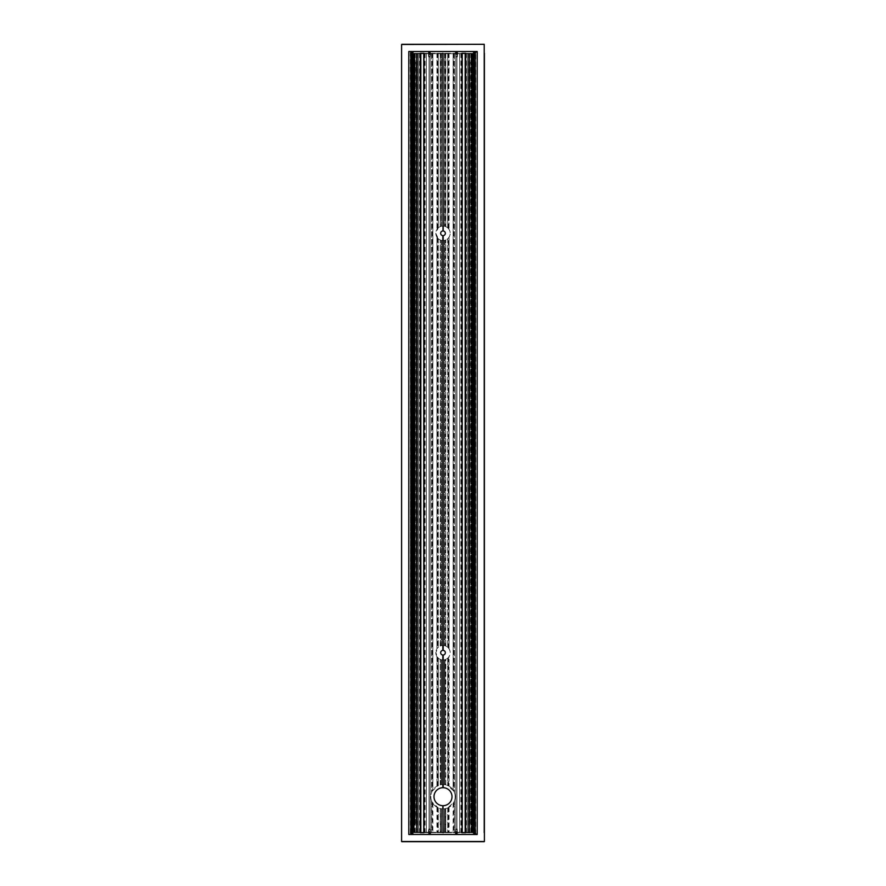 <?xml version="1.0" encoding="UTF-8"?>
<svg xmlns="http://www.w3.org/2000/svg" width="886" height="886" viewBox="0 0 886 886"><rect width="100%" height="100%" fill="white"/><g stroke="black" fill="none" stroke-linecap="round" stroke-linejoin="round"><path stroke-width="0.66" stroke-dasharray="4.43 3.32" d="M411.503 829.495L412.488 829.495L411.248 829.495L411.248 831.577L411.248 829.495L412.488 829.495L410.506 829.495L411.503 829.495M411.503 831.577L410.506 831.577L411.503 831.577M411.503 56.505L410.506 56.505L412.488 56.505L411.248 56.505L411.248 54.423L411.248 56.505L412.488 56.505L411.503 56.505M411.503 54.423L410.506 54.423L411.503 54.423M455.194 834.39L458.616 834.39L455.194 834.39M455.182 834.158L458.638 834.158L455.182 834.158M457.276 833.283L455.238 833.283L457.276 833.283M455.891 831.577L457.486 831.577L455.891 831.577M455.958 832.087L457.375 832.087L455.958 832.087M457.11 829.495L455.515 829.495L457.11 829.495M456.943 828.986L455.781 828.986L456.943 828.986M455.758 833.56L457.242 833.56L457.209 834.169L455.637 834.091L457.287 833.593L456.489 834.091L457.121 834.269L456.6 833.593L456.999 834.247M456.6 834.136L456.168 833.593L456.999 833.593M456.168 833.593L455.614 834.269L456.235 834.269L455.614 833.615M455.769 833.626L455.991 834.247L456.401 833.593L455.991 834.247M456.401 834.136L456.833 833.593L455.991 833.593M456.833 833.593L457.254 834.18M457.11 834.39L455.515 834.39L457.11 834.39M458.97 834.501L454.02 834.501L458.616 834.39M431.449 834.39L427.384 834.39L431.449 834.39M431.471 834.158L427.362 834.158L431.471 834.158M430.219 828.986L428.78 828.986L430.485 829.495L428.514 829.495L430.485 829.495L430.485 831.577L428.514 831.577L430.485 831.577L428.625 832.087L430.375 832.087L430.375 832.674L428.625 832.674L430.53 833.062L428.47 833.062L430.762 833.283L428.237 833.283L430.762 833.283L430.762 832.696L428.237 832.696L430.762 832.696M430.164 833.593L430.286 834.247L429.178 833.593L430.153 834.269L428.525 834.202L430.43 834.269L429.045 834.091L430.33 833.593L430.264 834.269L429.821 833.593M430.275 833.593L430.275 834.247M429.621 833.593L429.621 834.247L429.61 833.593M428.724 833.593L428.724 834.247M428.591 834.39L430.485 834.39L428.591 834.39M431.98 834.501L427.03 834.501L431.615 834.39M456.855 51.609L454.385 51.609L456.855 51.609M456.866 51.842L454.363 51.842L456.866 51.842M456.29 52.717L457.763 52.717L456.29 52.717M456.667 54.423L455.515 54.423L456.667 54.423M456.644 53.913L455.625 53.913L456.644 53.913M456.334 56.505L457.486 56.505L456.334 56.505M456.379 57.014L457.22 57.014L456.379 57.014M455.614 51.82L456.146 52.407L455.592 51.731L457.409 51.731L455.637 51.731L456.146 52.407L456.578 51.753L457.265 52.407L457.276 51.753L456.977 52.418M455.736 52.407L455.736 51.753M456.013 52.407L456.423 51.753L456.024 52.418M455.515 51.609L457.486 51.609L455.515 51.609L456.5 52.717L457.287 51.731L457.154 52.44M457.187 51.731L457.276 52.407L457.265 51.753M456.578 52.407L457.265 52.407M454.02 51.499L458.97 51.499L454.385 51.609M427.406 51.609L431.98 51.499L427.03 51.499M428.78 57.014L430.219 57.014L428.514 56.505L430.485 56.505L428.514 56.505L428.514 54.423L430.485 54.423L428.514 54.423L430.375 53.913L428.625 53.913L428.625 53.326L430.375 53.326L428.47 52.938L430.53 52.938L428.237 52.717L430.762 52.717L428.237 52.717L428.237 53.304L430.762 53.304L428.237 53.304M428.658 51.731L430.275 52.407L430.297 51.731L429.566 51.82L429.843 52.407L428.735 51.82L430.397 51.731L428.614 51.731L428.735 52.407L428.525 51.809M428.658 52.407L428.735 51.753M428.813 51.753L428.824 52.407L429.411 51.753M430.375 51.731L429.588 52.407L430.485 51.609L428.514 51.609L430.474 51.609M430.264 52.407L430.264 51.753M430.208 52.451L429.998 51.875M472.426 51.609L476.524 51.609L472.426 51.609M472.415 51.842L476.546 51.842L472.415 51.842M475.583 52.717L473.146 52.717L475.583 52.717M473.489 54.423L475.405 54.423L473.489 54.423M473.589 53.913L475.284 53.913L473.589 53.913M475.339 56.505L473.423 56.505L475.405 56.505L474.453 56.505L474.453 54.423L473.512 54.312L473.645 56.505L475.339 56.505M475.084 57.014L473.689 57.014L475.084 57.014M473.888 51.82L473.766 52.44L473.766 51.853L475.261 52.407L473.567 52.407L473.423 51.731L475.394 51.731L472.271 51.753L473.955 51.731L474.065 52.407L474.065 51.753L475.394 51.731L473.955 51.731L474.807 51.798L473.955 51.731L474.065 52.407L473.567 51.753L476.889 51.499L471.939 51.499L476.978 51.499L472.028 51.499M474.741 52.374L475.394 51.798L474.752 52.407M475.184 52.407L475.007 51.82L475.184 52.407M473.423 51.731L475.405 51.609L473.423 51.731M473.534 51.909L474.409 52.717L475.328 51.831L474.409 52.717L473.523 51.909M471.939 51.499L476.889 51.499M411.547 52.019L413.552 52.019L411.547 52.019L413.463 52.019L411.547 52.019L411.547 52.717L411.547 52.019M411.248 54.423L410.628 54.168M410.683 53.913L412.378 53.913L410.683 53.913M409.498 51.753L411.004 51.82L409.498 51.753M409.022 51.499L413.972 51.499L409.022 51.499L413.618 51.609L409.376 51.609L413.618 51.609L409.376 51.609L413.618 51.609L410.517 51.731L412.488 51.731L410.517 51.731L412.234 51.909L410.595 51.731L410.661 52.407L410.595 51.731L411.004 52.407L411.979 51.731L411.038 51.731L411.159 52.407L410.65 51.753L410.65 52.407L412.001 52.407L412.488 51.731L412.267 52.407L411.846 51.753L412.189 52.407L410.816 52.407L410.982 51.82M412.178 57.014L410.772 57.014L412.178 57.014M412.267 52.407L412.344 51.753L412.278 52.407M412.178 52.407L411.159 52.407L412.178 52.407M410.517 51.731L412.488 51.609L410.517 51.731M413.463 52.019L412.378 53.326L410.24 52.717L412.765 52.717L410.24 52.717L410.24 53.304L420.595 53.304L410.628 53.326L412.533 52.938L411.547 52.717L410.329 53.304L412.854 53.304L410.329 53.304M410.628 51.909L411.503 52.717L412.422 51.831L411.503 52.717L410.617 51.909M411.547 52.717L412.854 52.717L411.547 52.717M409.11 51.499L413.972 51.499M474.453 52.019L476.458 52.019L474.453 52.019L476.369 52.019L474.453 52.019L474.453 52.717L474.453 52.019M473.645 54.423L474.453 54.423M473.645 56.505L474.453 56.505M475.095 52.407L474.763 51.753L475.106 52.396M473.146 53.304L473.146 52.717L475.76 53.304L465.316 53.304L473.235 53.304L473.235 832.696L475.76 832.696L465.316 832.696L475.671 833.283L473.146 833.283L473.146 832.696L475.583 832.696L471.706 832.696L475.671 832.696L473.146 832.696L473.146 53.304L473.146 832.696M474.874 51.731L474.907 52.396L474.885 51.731M474.453 52.717L475.76 52.717L474.453 52.717M484.221 53.304L484.221 832.696M465.704 832.696L465.161 53.304L466.49 53.304L465.704 53.304M462.038 53.304L460.908 53.304L462.237 53.304L462.193 832.696L460.908 832.696L462.038 832.696M420.296 53.304L419.51 53.304L420.839 53.304L420.839 832.696L419.51 832.696L420.296 832.696M423.962 832.696L423.807 53.304L425.092 53.304L423.962 53.304M484.398 53.304L484.398 44.477L401.602 44.477L401.602 841.523L484.398 841.523L484.398 832.696M455.781 57.014L455.625 53.326L457.375 53.326L455.47 52.938L457.53 52.938L455.238 52.717L455.238 53.304L457.763 53.304L455.238 53.304M401.779 44.3L484.221 44.3M412.765 832.696L412.765 53.304L412.765 832.696L412.765 53.304L410.24 53.304L414.061 53.304L412.765 53.304L412.854 832.696L410.329 832.696L414.039 832.696L410.24 832.696L475.76 832.696L410.24 832.696L412.765 832.696L412.765 833.283L410.24 833.283L412.765 833.283L410.473 833.062L412.533 833.062L410.473 833.062L412.533 833.062L410.628 832.674L412.378 832.674L410.628 832.674L412.378 832.674L412.378 832.087L410.628 832.087L412.488 831.577L412.223 828.986L410.772 828.986L412.223 828.986L410.772 828.986L412.223 828.986L412.488 831.577L412.4 53.304L475.129 53.304L410.24 53.304L410.572 832.696M477.377 53.304L477.2 51.499L408.8 51.499L408.623 53.304M420.595 53.304L420.595 832.696L420.595 53.304M415.102 53.304L415.102 832.696M473.877 53.304L473.888 832.696L473.888 53.304M410.783 53.304L410.783 832.696L410.783 53.304M410.949 51.731L411.004 52.396L410.949 51.731M412.101 51.82L412.2 52.396L412.101 51.82M412.056 51.731L412.001 52.396L412.023 51.731M475.616 834.39L472.293 834.39L475.616 834.39M475.627 834.158L472.271 834.158L475.627 834.158M474.974 831.577L473.423 831.577L475.405 831.577L473.645 831.577L474.453 831.577L474.453 829.495L475.405 829.495L473.423 829.495L475.405 829.495L473.645 829.495L473.645 831.577L474.974 831.577M474.907 832.087L473.534 832.087L474.907 832.087M473.999 828.986L475.14 828.986L473.999 828.986M473.656 833.626L474.663 834.269L473.445 834.269L475.383 834.269L473.445 834.269L474.121 833.593L474.154 834.269L475.383 834.269L474.265 833.593L473.578 834.247L473.656 833.626M474.265 833.593L475.273 834.18L474.265 833.593M475.051 833.593L475.25 834.247L475.062 833.593M474.564 833.593L474.121 834.247L474.951 833.593L473.766 833.593L474.553 833.593M473.844 834.39L475.405 834.39L473.844 834.39M411.547 833.981L413.552 833.981L411.547 833.981L413.463 833.981L411.547 833.981L411.547 833.283L411.547 833.981M412.71 834.39L409.376 834.39L412.71 834.39M412.721 834.114L411.004 834.18L412.721 834.114M409.022 834.501L413.972 834.501L411.004 834.18M410.739 833.626L411.458 834.091L410.528 834.269L412.466 834.269L411.425 834.091L412.466 834.269L412.378 833.615L412.378 834.269L410.528 834.269L411.658 834.18L410.672 833.593L410.528 834.269L410.716 833.593M411.348 833.593L412.367 834.18L411.348 833.593M412.145 833.593L412.333 834.247L412.045 833.593L411.281 834.269L411.647 833.593L412.333 834.247L412.156 833.593M411.647 833.593L410.86 834.136L411.647 833.593M410.938 834.39L412.488 834.39L410.938 834.39M410.816 833.228L411.547 833.283M413.552 833.981L412.854 833.283L412.854 53.304L412.854 832.696M474.453 833.981L476.458 833.981L474.453 833.981L476.369 833.981L474.453 833.981L474.453 833.283L474.453 833.981M473.645 831.577L474.453 831.577M471.939 834.501L473.921 834.18M474.453 829.495L473.645 829.495M473.622 834.18L473.611 833.593L473.622 834.18M473.722 833.228L474.453 833.283M476.458 833.981L475.76 833.283L475.76 52.717L476.458 52.019M410.705 834.18L410.672 833.615L410.705 834.18M412.289 834.18L412.322 833.615L412.289 834.18M465.161 832.696L466.49 832.696L465.161 832.696L465.161 53.304L465.161 832.696M423.807 832.696L425.092 832.696L423.763 832.696L423.807 53.304L423.763 832.696M420.496 832.696L420.496 53.304L420.518 832.696M457.763 832.696L455.238 832.696L457.763 832.696L457.763 833.283L455.47 833.062L457.53 833.062L455.625 832.674L457.375 832.674L457.22 828.986M484.221 841.7L401.779 841.7M475.671 53.304L475.671 52.717L473.534 53.326L475.284 53.326L473.534 53.326L475.284 53.326L475.261 832.696L473.534 832.674L475.671 833.283L475.671 832.696M408.623 832.696L408.8 834.501L477.2 834.501L477.377 832.696M475.217 832.696L475.217 53.304L475.217 832.696M472.703 62.684L474.42 62.684L471.341 62.684L472.836 62.684L472.703 823.315M472.615 823.315L472.615 62.684L472.626 823.315L469.868 823.315L474.42 823.315L472.526 823.315L472.648 62.684L471.075 62.684L471.075 53.692L474.863 53.692L411.137 53.692L471.075 53.692L471.075 832.308L411.946 832.308L411.946 53.692M472.648 62.684L469.868 62.684L471.075 62.684L471.075 832.308L473.689 832.308L473.689 53.692M474.42 62.684L474.398 823.315L474.42 62.684M413.297 823.315L413.297 62.684M414.925 823.315L413.385 823.315L416.132 823.315L414.925 823.315L414.925 62.684L416.132 62.684L411.58 62.684L414.925 62.684L414.925 53.692L414.925 823.315M413.186 823.315L411.58 823.315L414.659 823.315L413.164 823.315L413.186 62.684L413.197 823.315M411.58 823.315L411.602 62.684L411.58 823.315M416.132 823.315L416.132 62.684L416.132 823.315M413.352 823.315L413.385 62.684M473.689 832.308L411.946 832.308M413.574 823.315L413.574 62.684L413.574 823.315M412.134 832.308L412.134 53.692L412.134 832.308M411.325 832.308L411.325 53.692L411.325 832.308M411.137 832.308L411.137 53.692L411.137 832.308M413.574 832.308L413.574 53.692L413.574 832.308M412.666 832.308L412.666 53.692L412.666 832.308M473.334 832.308L473.334 53.692L473.334 832.308M472.426 832.308L472.426 53.692L472.426 832.308M474.863 832.308L474.863 53.692L474.863 832.308M474.674 832.308L474.674 53.692L474.674 832.308M474.054 832.308L474.054 53.692M473.866 832.308L473.866 53.692L473.866 832.308M469.868 823.315L469.868 62.684L469.868 823.315M430.851 796.702A12.149 12.149 0 0 0 449.08 807.224A12.149 12.149 0 0 0 449.08 786.181A12.149 12.149 0 0 0 432.877 803.414A12.149 12.149 0 0 1 431.526 800.689L432.202 802.262L438.271 807.899A12.149 12.149 0 0 1 436.92 807.224A12.149 12.149 0 0 0 441.317 808.73L440.475 808.586A12.149 12.149 0 0 0 445.525 808.586L444.993 808.685A12.149 12.149 0 0 0 449.08 807.224A12.149 12.149 0 0 1 447.729 807.899L453.798 802.262L454.474 800.689A12.149 12.149 0 0 1 453.123 803.414A12.149 12.149 0 0 0 453.123 789.98A12.149 12.149 0 0 1 454.474 792.704L453.798 791.132L447.729 785.505A12.149 12.149 0 0 1 449.08 786.181A12.149 12.149 0 0 0 444.993 784.719L445.525 784.819A12.149 12.149 0 0 0 440.475 784.819L441.317 784.664A12.149 12.149 0 0 0 436.92 786.181A12.149 12.149 0 0 1 438.271 785.505L432.202 791.132L431.526 792.704A12.149 12.149 0 0 1 432.877 789.98A12.149 12.149 0 0 0 430.851 796.702M433.996 796.702A9.004 9.004 0 0 0 447.496 804.499A9.004 9.004 0 0 0 447.496 788.905A9.004 9.004 0 0 0 433.996 796.702M445.713 784.852L445.713 659.372L444.805 659.671L444.805 784.686L444.506 659.738L444.783 784.686L444.993 659.616A7.199 7.199 0 0 0 449.08 656.559L449.08 786.181L449.08 656.559A7.199 7.199 0 0 1 447.729 658.132L448.405 657.467C450.786 654.289 450.786 651.11 448.405 647.943L447.729 647.267A7.199 7.199 0 0 1 449.08 648.84A7.199 7.199 0 0 0 444.993 645.783L445.525 645.96A7.199 7.199 0 0 0 440.475 645.96L441.317 645.695A7.199 7.199 0 0 0 436.92 648.84A7.199 7.199 0 0 1 438.271 647.267L435.801 652.705L438.271 658.132L438.271 785.505L438.271 658.132A7.199 7.199 0 0 1 436.92 656.559L436.92 786.181L436.92 656.559A7.199 7.199 0 0 0 441.317 659.705L441.195 784.686L441.173 659.66L440.475 659.45A7.199 7.199 0 0 0 445.525 659.45L445.713 784.852M440.475 784.819L440.287 659.372L440.475 784.819M440.287 832.696L440.287 808.541L440.475 832.696M445.525 832.696L445.713 808.541L445.713 832.696M453.123 53.304L453.123 789.98L453.123 53.304M456.954 53.304L456.954 832.696L456.954 53.304M453.123 803.414L453.123 832.696L453.123 803.414M454.474 53.304L454.474 792.704L454.474 53.304M448.405 238.057C450.786 234.89 450.786 231.711 448.405 228.533L447.729 227.868A7.199 7.199 0 0 1 449.08 229.441A7.199 7.199 0 0 0 444.993 226.384L445.525 226.55A7.199 7.199 0 0 0 440.475 226.55L441.317 226.295A7.199 7.199 0 0 0 436.92 229.441A7.199 7.199 0 0 1 438.271 227.868L435.801 233.295L438.271 238.733A7.199 7.199 0 0 1 436.92 237.16A7.199 7.199 0 0 0 441.317 240.305L440.475 240.04A7.199 7.199 0 0 0 445.525 240.04L444.993 240.217A7.199 7.199 0 0 0 449.08 237.16A7.199 7.199 0 0 1 447.729 238.733L448.405 238.057L448.405 647.943M447.729 658.132L447.729 785.505L447.729 658.132M444.783 659.682L444.783 784.686L444.783 659.682M444.506 659.738L444.506 784.642L444.506 659.738M444.805 659.671L444.827 784.686M441.195 659.671L441.173 784.686L441.173 659.66M441.494 659.738L441.494 784.642L441.494 659.738M441.217 659.682L441.217 784.686L441.217 659.682M432.877 53.304L432.877 789.98L432.877 53.304M441.317 784.664L441.317 659.705M431.526 53.304L431.526 792.704L431.526 53.304M436.92 807.224L436.92 832.696L436.92 807.224M431.526 800.689L431.526 832.696L431.526 800.689M438.271 807.899L438.271 832.696L438.271 807.899M445.713 646.027L445.713 239.973L445.713 646.027M440.475 645.96L440.287 239.973L440.475 645.96M435.801 652.705A7.199 7.199 0 0 0 446.599 658.94A7.199 7.199 0 0 0 446.599 646.47A7.199 7.199 0 0 0 435.801 652.705M440.663 652.705A2.337 2.337 0 0 0 444.174 654.732A2.337 2.337 0 0 0 444.174 650.678A2.337 2.337 0 0 0 440.663 652.705M445.713 53.304L445.713 226.628L445.525 53.304M440.475 53.304L440.287 226.628L440.287 53.304M435.801 233.295A7.199 7.199 0 0 0 446.599 239.53A7.199 7.199 0 0 0 446.599 227.06A7.199 7.199 0 0 0 435.801 233.295M440.663 233.295A2.337 2.337 0 0 0 444.174 235.322A2.337 2.337 0 0 0 444.174 231.268A2.337 2.337 0 0 0 440.663 233.295M447.729 53.304L447.729 227.868L447.729 53.304M447.729 238.733L447.729 647.267L447.729 238.733M449.08 53.304L449.08 229.441L449.08 53.304M449.08 237.16L449.08 648.84L449.08 237.16M444.783 53.304L444.783 226.318L444.783 53.304M444.783 240.272L444.783 645.728L444.783 240.272M444.783 808.719L444.783 832.696L444.783 808.719M444.805 53.304L444.827 226.34M444.805 240.272L444.827 645.739M441.195 53.304L441.173 226.34L441.173 53.304M441.195 240.272L441.173 645.739L441.173 240.261M438.271 53.304L438.271 227.868L438.271 53.304M438.271 238.733L438.271 647.267L438.271 238.733M436.92 53.304L436.92 229.441L436.92 53.304M436.92 237.16L436.92 648.84L436.92 237.16M441.317 226.295L441.317 53.304M441.317 645.695L441.317 240.305M441.317 832.696L441.317 808.73M467.753 832.696L467.753 53.304L467.753 832.696M469.104 53.304L469.104 832.696L469.104 53.304M416.896 53.304L416.896 832.696L416.896 53.304M418.247 53.304L418.247 832.696L418.247 53.304M465.482 53.304L465.482 832.696M424.095 53.304L424.095 832.696L424.128 53.304M461.905 53.304L461.905 832.696L461.872 53.304M449.08 807.224L449.08 832.696L449.08 807.224M444.805 808.719L444.827 832.696M441.195 808.719L441.195 832.696L441.173 808.719M432.877 803.414L432.877 832.696L432.877 803.414M429.045 53.304L429.045 832.696L429.045 53.304M430.175 53.304L430.175 832.696L430.175 53.304M426.354 53.304L426.354 832.696L426.354 53.304M414.294 53.304L414.294 832.696M410.417 53.304L410.462 832.696M417.804 53.304L417.804 832.696L417.804 53.304M420.684 53.304L420.684 832.696L420.684 53.304M416.265 53.304L416.265 832.696L416.265 53.304M414.249 53.304L414.249 832.696L414.238 53.304M411.591 53.304L411.613 832.696M411.049 53.304L411.049 832.696L411.049 53.304M401.602 53.304L401.602 832.696M408.8 53.304L408.8 832.696M447.729 807.899L447.729 832.696L447.729 807.899M454.474 800.689L454.474 832.696L454.474 800.689M455.825 53.304L455.825 832.696L455.825 53.304M459.646 53.304L459.646 832.696L459.646 53.304M471.706 53.304L471.706 832.696M475.583 53.304L475.583 832.696M473.235 53.304L473.235 832.696M468.196 53.304L468.196 832.696L468.196 53.304M465.316 53.304L465.316 832.696L465.316 53.304M469.735 53.304L469.735 832.696L469.735 53.304M470.898 53.304L470.898 832.696M471.751 53.304L471.751 832.696L471.751 53.304M474.409 53.304L474.387 832.696M474.951 53.304L474.951 832.696L474.951 53.304M477.2 53.304L477.2 832.696M455.814 52.407L455.814 51.753M430.219 57.014L430.762 53.304M429.588 52.407L429.588 51.753M473.567 52.407L473.567 51.753L473.578 52.407M472.559 823.315L472.559 62.684L472.548 823.315M413.441 823.315L413.441 62.684L413.452 823.315M415.955 823.315L415.955 62.684M415.091 823.315L415.091 62.684M415.944 823.315L415.944 62.684M414.449 823.315L414.449 62.684M414.294 823.315L414.294 62.684M414.57 823.315L414.57 62.684M413.673 823.315L413.673 62.684M473.678 823.315L473.678 62.684M473.777 823.315L473.777 62.684M474.309 823.315L474.309 62.684M472.327 823.315L472.327 62.684M471.43 823.315L471.43 62.684M472.803 823.315L472.803 62.684L472.814 823.315M411.691 823.315L411.691 62.684M415.191 832.308L415.191 53.692M412.223 823.315L412.223 62.684M412.322 823.315L412.322 62.684M412.311 832.308L412.311 53.692M413.385 832.308L413.385 53.692L413.385 832.308M412.854 832.308L412.854 53.692L412.854 832.308M473.146 832.308L473.146 53.692L473.146 832.308M472.615 832.308L472.615 53.692L472.615 832.308M471.706 823.315L471.706 62.684M471.551 823.315L471.551 62.684M470.056 823.315L470.056 62.684M470.045 823.315L470.045 62.684M470.909 823.315L470.909 62.684M470.809 832.308L470.809 53.692M453.798 53.304L453.798 791.132M448.405 53.304L448.405 228.533M448.405 657.467L448.405 785.816M444.993 659.616L444.993 784.719M432.202 53.304L432.202 791.132M432.202 802.262L432.202 832.696M437.595 657.467L437.595 785.816M437.595 238.057L437.595 647.943M437.595 53.304L437.595 228.533M437.595 807.589L437.595 832.696M448.405 807.589L448.405 832.696M453.798 802.262L453.798 832.696M444.993 53.304L444.993 226.384M444.993 240.217L444.993 645.783M444.993 808.685L444.993 832.696M444.506 53.304L444.506 226.262L444.506 53.304M444.506 240.339L444.506 645.661L444.506 240.339M441.494 53.304L441.494 226.262L441.494 53.304M441.494 240.339L441.494 645.661L441.494 240.339M441.217 53.304L441.217 226.318L441.217 53.304M441.217 240.272L441.217 645.728L441.217 240.272M424.084 53.304L424.084 832.696L424.084 53.304M425.003 53.304L425.003 832.696M424.815 53.304L424.815 832.696M419.776 53.304L419.776 832.696M419.587 53.304L419.587 832.696M420.795 53.304L420.795 832.696M461.916 53.304L461.916 832.696L461.916 53.304M462.193 53.304L462.193 832.696L462.193 53.304M460.997 53.304L460.997 832.696M461.185 53.304L461.185 832.696M466.224 53.304L466.224 832.696M466.413 53.304L466.413 832.696M465.205 53.304L465.205 832.696M441.494 808.752L441.494 832.696L441.494 808.752M444.506 808.752L444.506 832.696L444.506 808.752M441.217 808.719L441.217 832.696L441.217 808.719M414.692 53.304L414.692 832.696M413.762 53.304L413.762 832.696M412.666 53.304L412.666 832.696M412.599 53.304L412.61 832.696M411.735 53.304L411.735 832.696M411.846 53.304L411.846 832.696M412.034 53.304L412.034 832.696L412.045 53.304M410.971 53.304L410.971 832.696M410.506 53.304L410.506 832.696L410.506 53.304M417.705 53.304L417.705 832.696M417.893 53.304L417.893 832.696M416.365 53.304L416.365 832.696M416.176 53.304L416.176 832.696M415.191 53.304L415.191 832.696M414.127 53.304L414.127 832.696M414.039 53.304L414.039 832.696L414.061 53.304M413.574 53.304L413.574 832.696M413.33 53.304L413.33 832.696L413.297 53.304M412.699 53.304L412.699 832.696M412.156 53.304L412.156 832.696L412.134 53.304M412.112 53.304L412.112 832.696L412.112 53.304M412.189 53.304L412.189 832.696M410.739 53.304L410.739 832.696M412.455 53.304L412.455 832.696M413.175 53.304L413.175 832.696M410.871 53.304L410.871 832.696M475.129 53.304L475.129 832.696M471.308 53.304L471.308 832.696M472.238 53.304L472.238 832.696M473.334 53.304L473.334 832.696M473.401 53.304L473.39 832.696M474.265 53.304L474.265 832.696M474.154 53.304L474.154 832.696M473.966 53.304L473.966 832.696L473.955 53.304M475.029 53.304L475.029 832.696M475.494 53.304L475.494 832.696L475.494 53.304M468.295 53.304L468.295 832.696M468.107 53.304L468.107 832.696M465.405 53.304L465.405 832.696L465.405 53.304M469.635 53.304L469.635 832.696M469.824 53.304L469.824 832.696M470.809 53.304L470.809 832.696M471.873 53.304L471.873 832.696M471.961 53.304L471.961 832.696L471.939 53.304M472.426 53.304L472.426 832.696M472.67 53.304L472.67 832.696L472.703 53.304M473.301 53.304L473.301 832.696M473.844 53.304L473.844 832.696L473.866 53.304M473.811 53.304L473.811 832.696M473.545 53.304L473.545 832.696M472.825 53.304L472.825 832.696M473.6 53.304L473.6 832.696M410.572 53.304L410.329 832.696M455.781 828.986L455.238 832.696M456.179 833.582L456.179 834.247M455.792 833.549L455.792 834.169M456.822 833.582L456.822 834.247M428.78 828.986L428.237 832.696M430.485 834.39L429.5 833.283L428.514 834.39M429.001 833.571L429.001 834.136M430.131 833.56L430.131 834.224M428.868 833.56L428.868 834.224M457.22 57.014L457.763 53.304M457.209 51.742L457.209 52.396M455.847 52.44L455.847 51.776M428.791 51.787L428.791 52.451L430.242 52.44M473.467 53.304L473.467 832.696M475.284 53.913L475.14 57.014L475.284 53.913M473.91 51.742L473.91 52.396L473.888 51.731M473.932 52.429L473.932 51.765L473.932 52.429M474.885 52.429L474.885 51.765L474.885 52.429M475.051 52.44L475.051 51.853L475.051 52.44M412.488 54.423L412.223 57.014L412.488 54.423M412.378 53.326L412.378 53.913L412.765 53.304M411.026 52.429L411.026 51.765L411.026 52.429M410.849 52.44L410.849 51.853L410.849 52.44M411.979 52.429L411.979 51.765L411.979 52.429M412.145 52.44L412.145 51.853L412.145 52.44M412.854 53.304L413.552 52.019M476.369 52.019L475.284 53.326M475.284 832.087L475.14 828.986L475.284 832.087M474.409 833.283L473.689 834.18L474.409 833.283L475.129 834.18L474.409 833.283M473.379 833.062L473.534 832.087L473.379 833.062M474.686 833.582L474.686 834.247L474.686 833.582M474.132 833.582L474.132 834.247L474.132 833.582M411.503 833.283L410.783 834.18L411.503 833.283L412.211 834.18L411.503 833.283M412.378 832.674L413.463 833.981M411.78 833.582L411.78 834.247L411.78 833.582M411.215 833.582L411.215 834.247L411.215 833.582M476.369 833.981L475.284 832.674M414.659 823.315L414.659 62.684M472.526 823.315L472.526 62.684M471.341 823.315L471.341 62.684M413.474 823.315L413.474 62.684M444.462 784.642L444.462 659.749M445.791 784.874L445.791 659.339M440.209 784.874L440.209 659.339M441.538 784.642L441.538 659.749M444.462 226.251L444.462 53.304M444.462 645.65L444.462 240.35M445.791 226.661L445.791 53.304M445.791 646.06L445.791 239.94M440.209 226.661L440.209 53.304M440.209 646.06L440.209 239.94M441.538 226.251L441.538 53.304M441.538 645.65L441.538 240.35M425.092 53.304L425.092 832.696M419.51 53.304L419.51 832.696M420.473 53.304L420.473 832.696M420.839 53.304L420.839 832.696L420.839 53.304M460.908 832.696L460.908 53.304M466.49 832.696L466.49 53.304M465.527 832.696L465.527 53.304M444.462 832.696L444.462 808.752M445.791 832.696L445.791 808.53M440.209 832.696L440.209 808.53M441.538 832.696L441.538 808.752M412.533 53.304L412.533 832.696M475.428 832.696L475.428 53.304"/><path stroke-width="1.33" d="M484.221 53.304L484.221 44.3L401.602 44.477L401.602 841.523L484.398 841.523L484.221 53.304L484.221 832.696M443.177 230.969L442.823 53.304L443.177 230.969A2.337 2.337 0 0 1 445.337 233.295A2.337 2.337 0 0 1 443.177 235.632L442.823 235.632A2.337 2.337 0 0 1 440.663 233.295A2.337 2.337 0 0 1 442.823 230.969M465.704 53.304L462.038 53.304L462.038 832.696L465.704 832.696L465.704 53.304M462.237 53.304L465.161 53.304L465.161 832.696L462.237 832.696L462.237 53.304L462.193 832.696M420.839 53.304L423.763 53.304L423.807 832.696L420.839 832.696L420.839 53.304M423.962 53.304L420.296 53.304L420.296 832.696L423.962 832.696L423.962 53.304M484.221 44.3L401.779 44.3M408.8 51.499L477.2 51.499L477.2 834.501L408.8 834.501L408.8 51.499M477.2 53.304L477.2 832.696M408.8 832.696L408.8 53.304M442.823 805.695L443.177 832.696L442.823 805.695A9.004 9.004 0 0 1 433.996 796.702A9.004 9.004 0 0 1 442.823 787.698L443.177 787.698A9.004 9.004 0 0 1 452.004 796.702A9.004 9.004 0 0 1 443.177 805.695M401.779 841.7L484.221 841.7M443 655.042L442.823 655.031A2.337 2.337 0 0 1 440.663 652.705A2.337 2.337 0 0 1 442.823 650.368L443.177 650.368A2.337 2.337 0 0 1 445.337 652.705A2.337 2.337 0 0 1 443.177 655.031L443 787.698M442.823 655.031L442.823 787.698M443.177 655.031L443.177 787.698M443 53.304L443 230.958M443 235.643L443 650.357M442.823 235.632L442.823 650.368M443.177 235.632L443.177 650.368M420.518 832.696L420.518 53.304L420.518 832.696M465.482 53.304L465.482 832.696M443 805.695L443 832.696M401.602 53.304L401.602 832.696M484.398 53.304L484.398 832.696M420.795 53.304L420.795 832.696M465.205 53.304L465.205 832.696M423.763 53.304L423.763 832.696"/></g></svg>
